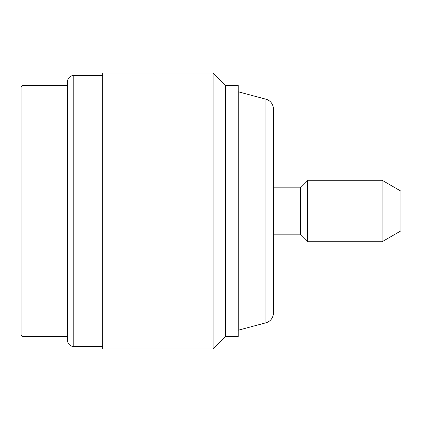 <?xml version="1.0" encoding="UTF-8"?>
<svg xmlns="http://www.w3.org/2000/svg" width="422" height="422" viewBox="0 0 422 422"><rect width="100%" height="100%" fill="white"/><g stroke="black" fill="none" stroke-linecap="round" stroke-linejoin="round"><path stroke-width="0.63" d="M238.224 336.487L238.224 85.513L225.675 85.513L225.675 336.487L238.224 336.487M225.643 85.513L225.643 336.487L213.094 349.036L102.667 349.036L102.667 72.964L213.094 72.964L225.643 85.513M213.094 72.964L213.094 349.036M102.667 346.525L73.803 346.525L73.803 75.475L102.667 75.475M73.803 75.475A6.272 6.272 0 0 0 67.531 81.747L67.531 340.253A6.272 6.272 0 0 0 73.803 346.525M21.1 211L21.1 87.396L21.664 86.051L22.983 85.513L22.983 336.487L21.664 335.949L21.1 334.604L21.1 211M273.393 313.098L273.393 108.902A10.038 10.038 0 0 0 265.95 99.207L238.256 91.785L238.256 330.215L265.95 322.793A10.038 10.038 180 0 0 273.393 313.098M307.411 241.743L382.079 241.743L382.079 180.257L307.411 180.257L307.411 241.743L300.511 234.843L273.393 234.843M300.511 234.843L300.511 187.157L273.393 187.157M307.411 180.257L300.511 187.157M382.079 241.743L400.9 230.876L400.9 191.124L382.079 180.257M265.95 322.793L265.95 99.207M67.531 336.487L22.983 336.487M67.531 85.513L22.983 85.513"/></g></svg>
